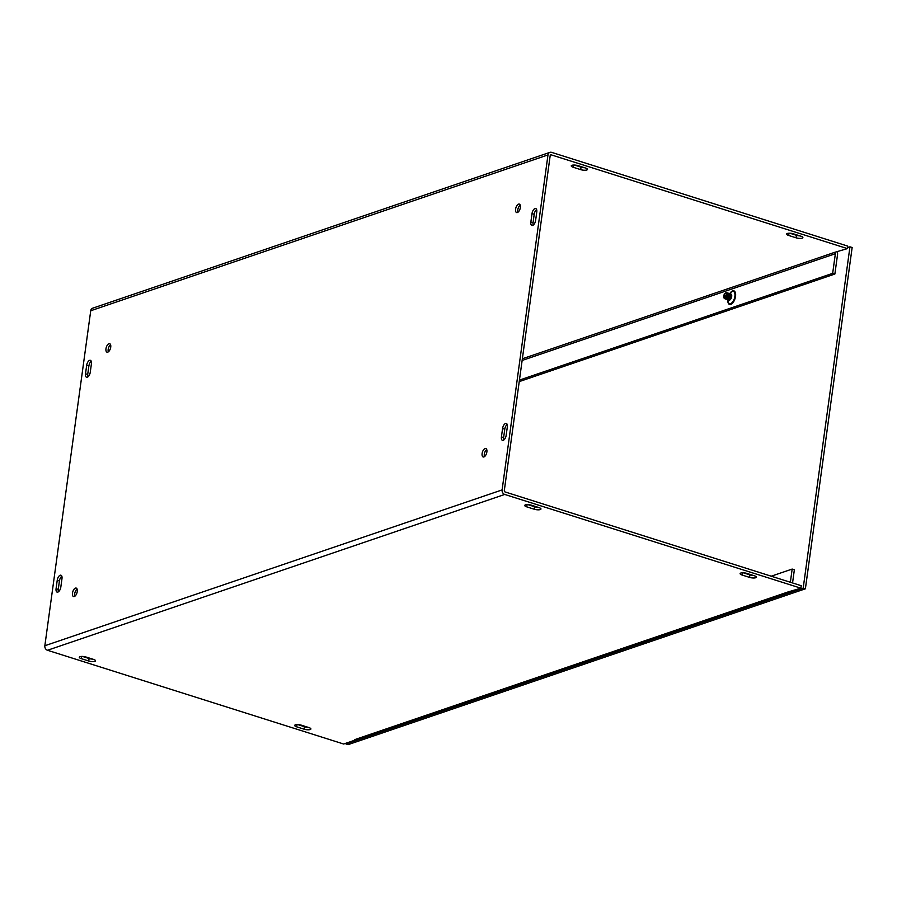 <?xml version="1.0" encoding="UTF-8"?>
<svg xmlns="http://www.w3.org/2000/svg" width="897" height="897" viewBox="0 0 897 897"><rect width="100%" height="100%" fill="white"/><g stroke="black" fill="none" stroke-linecap="round" stroke-linejoin="round"><path stroke-width="1.35" d="M519.24 381.606L834.872 274.034L837.563 254.412A3.745 3.095 71.2 0 0 837.226 252.079M519.441 380.093L832.674 273.338L835.365 253.716A1.11 0.919 71.2 0 0 834.58 252.371L847.407 248.604L551.263 154.867A1.11 0.919 71.2 0 0 550.186 155.618L504.305 490.603A1.11 0.919 -108.8 0 0 505.089 491.948L801.234 585.696L800.898 588.185L788.059 591.942A3.745 3.095 71.2 0 0 788.171 591.986M792.556 582.938L794.361 569.763L792.163 569.068L790.358 582.243M792.163 569.068L771.241 576.199M746.898 573.407L754.321 575.762A4.451 1.312 7.8 0 1 756.35 577.175A4.451 1.312 7.8 0 1 753.985 577.993A4.451 1.312 7.8 0 1 749.556 577.388L742.133 575.033A4.451 1.312 7.8 0 1 740.103 573.62A4.451 1.312 7.8 0 1 742.481 572.802A4.451 1.312 7.8 0 1 746.898 573.407M743.31 572.802L749.903 574.887A4.451 1.312 -172.2 0 0 753.491 575.493M297.871 724.608L304.453 726.693A4.451 1.312 -172.2 0 0 308.041 727.299M304.117 729.183L296.694 726.839A4.451 1.312 7.8 0 1 294.665 725.426A4.451 1.312 7.8 0 1 297.03 724.597A4.451 1.312 7.8 0 1 301.448 725.213L308.882 727.568A4.451 1.312 7.8 0 1 310.911 728.981A4.451 1.312 7.8 0 1 308.534 729.799A4.451 1.312 7.8 0 1 304.117 729.183L304.453 726.693M793.419 233.825L800.842 236.18A4.451 1.312 7.8 0 1 802.871 237.593A4.451 1.312 7.8 0 1 800.494 238.411A4.451 1.312 7.8 0 1 796.076 237.806L788.654 235.451A4.451 1.312 7.8 0 1 786.624 234.039A4.451 1.312 7.8 0 1 788.99 233.22A4.451 1.312 7.8 0 1 793.419 233.825M789.831 233.22L796.424 235.306A4.451 1.312 -172.2 0 0 800.001 235.911M538.94 507.59A4.451 1.312 7.8 0 1 540.969 509.003A4.451 1.312 7.8 0 1 538.604 509.821A4.451 1.312 7.8 0 1 534.186 509.204L526.752 506.861A4.451 1.312 7.8 0 1 524.723 505.448A4.451 1.312 7.8 0 1 527.1 504.619A4.451 1.312 7.8 0 1 531.517 505.235L538.94 507.59M527.929 504.63L534.522 506.715A4.451 1.312 -172.2 0 0 538.11 507.321M93.501 659.385A4.451 1.312 7.8 0 1 95.531 660.809A4.451 1.312 7.8 0 1 93.153 661.627A4.451 1.312 7.8 0 1 88.736 661.011L81.313 658.656A4.451 1.312 7.8 0 1 79.284 657.243A4.451 1.312 7.8 0 1 81.649 656.425A4.451 1.312 7.8 0 1 86.078 657.041L93.501 659.385M82.49 656.436L89.083 658.521A4.451 1.312 -172.2 0 0 92.66 659.127M574.45 165.048L581.043 167.134A4.451 1.312 -172.2 0 0 584.62 167.739M585.461 168.008A4.451 1.312 7.8 0 1 587.49 169.421A4.451 1.312 7.8 0 1 585.113 170.239A4.451 1.312 7.8 0 1 580.695 169.634L573.273 167.279A4.451 1.312 7.8 0 1 571.243 165.867A4.451 1.312 7.8 0 1 573.609 165.048A4.451 1.312 7.8 0 1 578.038 165.653L585.461 168.008M532.011 213.598A4.451 2.153 107.6 0 1 535.733 208.541A4.451 2.153 107.6 0 1 536.776 211.972L535.621 220.404A4.451 2.153 107.6 0 1 531.899 225.461A4.451 2.153 107.6 0 1 530.856 222.03L532.011 213.598L534.208 214.293L533.053 222.725A4.451 2.153 -72.4 0 0 533.199 225.147M536.619 209.55A4.451 2.153 -72.4 0 0 534.208 214.293M86.661 365.371A4.451 2.153 107.6 0 1 90.384 360.314A4.451 2.153 107.6 0 1 91.427 363.745L90.272 372.177A4.451 2.153 107.6 0 1 86.549 377.222A4.451 2.153 107.6 0 1 85.507 373.791L86.661 365.371L88.859 366.066L87.704 374.486A4.451 2.153 -72.4 0 0 87.85 376.908M91.27 361.323A4.451 2.153 -72.4 0 0 88.859 366.066M507.332 426.871L506.177 435.292A4.451 2.153 107.6 0 1 502.455 440.349A4.451 2.153 107.6 0 1 501.423 436.917L502.578 428.486A4.451 2.153 107.6 0 1 506.3 423.44A4.451 2.153 107.6 0 1 507.332 426.871M507.186 424.449A4.451 2.153 -72.4 0 0 504.776 429.192L503.621 437.613A4.451 2.153 -72.4 0 0 503.766 440.035M61.837 576.222A4.451 2.153 -72.4 0 0 59.426 580.953L58.271 589.385A4.451 2.153 -72.4 0 0 58.417 591.807M56.074 588.69L57.229 580.258A4.451 2.153 107.6 0 1 60.951 575.212A4.451 2.153 107.6 0 1 61.983 578.643L60.828 587.064A4.451 2.153 107.6 0 1 57.105 592.121A4.451 2.153 107.6 0 1 56.074 588.69L58.271 589.385M110.578 344.706A4.451 2.153 -72.4 0 0 108.167 349.449A4.451 2.153 -72.4 0 0 108.313 351.859M105.969 348.742A4.451 2.153 107.6 0 1 109.692 343.697A4.451 2.153 107.6 0 1 110.398 348.585A4.451 2.153 107.6 0 1 107.001 352.173A4.451 2.153 107.6 0 1 105.969 348.742M77.097 589.094A4.451 2.153 -72.4 0 0 74.686 593.836A4.451 2.153 -72.4 0 0 74.832 596.247M72.489 593.13A4.451 2.153 107.6 0 1 76.211 588.084A4.451 2.153 107.6 0 1 76.918 592.973A4.451 2.153 107.6 0 1 73.532 596.561A4.451 2.153 107.6 0 1 72.489 593.13M520.204 205.11A4.451 2.153 -72.4 0 0 517.793 209.842A4.451 2.153 -72.4 0 0 517.939 212.264M515.596 209.147A4.451 2.153 107.6 0 1 519.318 204.101A4.451 2.153 107.6 0 1 520.025 208.99A4.451 2.153 107.6 0 1 516.627 212.578A4.451 2.153 107.6 0 1 515.596 209.147M486.723 449.498A4.451 2.153 -72.4 0 0 484.313 454.23A4.451 2.153 -72.4 0 0 484.458 456.651M482.115 453.534A4.451 2.153 107.6 0 1 485.838 448.489A4.451 2.153 107.6 0 1 486.544 453.377A4.451 2.153 107.6 0 1 483.158 456.965A4.451 2.153 107.6 0 1 482.115 453.534M788.934 592.222L356.311 739.655A3.745 3.095 -108.8 0 1 354.618 739.666L788.059 591.942M832.674 273.338L834.872 274.034M847.407 248.604L847.755 246.114L551.61 152.367A3.745 3.095 71.2 0 0 549.906 152.367A3.745 3.095 71.2 0 0 547.989 154.923L502.107 489.908A3.745 3.095 71.2 0 0 504.742 494.449L800.898 588.185M355.56 739.801L354.607 739.666M355.537 739.958L343.641 744.017L47.496 650.269A3.745 3.095 -108.8 0 1 44.85 645.739L90.732 310.754A3.745 3.095 -108.8 0 1 92.66 308.198L549.906 152.367M805.394 588.802L852.15 247.505L849.952 246.81L803.196 588.107L805.394 588.802L348.137 744.633L345.939 743.938L346.04 743.198M847.542 247.628L849.952 246.81M803.196 588.107L345.939 743.938M729.474 297.972L729.474 297.972A2.556 1.233 107.6 0 1 728.667 298.936L725.079 297.804L724.709 296.032L725.516 295.068L726.413 297.367A3.072 1.48 -72.4 0 0 726.626 296.974A3.072 1.48 -72.4 0 0 727.164 295.259A3.072 1.48 -72.4 0 0 725.538 293.005A3.072 1.48 -72.4 0 0 725.314 293.196M728.656 293.42A3.218 1.559 107.6 0 1 729.093 293.431A3.218 1.559 107.6 0 1 729.014 298.297L728.398 297.681L728.51 298.936M725.785 296.38L724.709 296.032M723.913 297.591A3.072 1.48 -72.4 0 0 723.991 297.882A3.072 1.48 -72.4 0 0 725.606 298.331A2.624 1.267 -72.4 0 0 725.976 298.14L725.751 298.062M729.014 298.297L729.126 298.342A3.218 1.559 -72.4 0 0 729.373 297.882A3.218 1.559 -72.4 0 0 729.934 296.088A3.218 1.559 -72.4 0 0 729.205 293.465A3.218 1.559 -72.4 0 0 729.149 293.454M727.478 297.389L728.207 298.051A3.218 1.559 -72.4 0 0 728.454 297.591A3.218 1.559 -72.4 0 0 729.014 295.797A3.218 1.559 -72.4 0 0 728.286 293.173A3.218 1.559 -72.4 0 0 728.229 293.162M726.559 297.098L727.288 297.748A3.218 1.559 -72.4 0 0 727.523 297.299A3.218 1.559 -72.4 0 0 728.095 295.505A3.218 1.559 -72.4 0 0 727.366 292.882A3.218 1.559 -72.4 0 0 727.31 292.87M727.209 299.587A3.218 1.559 -72.4 0 0 727.265 299.609A3.218 1.559 -72.4 0 0 728.319 299.306M728.207 299.262A3.218 1.559 107.6 0 1 727.153 299.576A3.218 1.559 107.6 0 1 726.783 299.329M726.29 299.295A3.218 1.559 -72.4 0 0 726.346 299.318A3.218 1.559 -72.4 0 0 727.4 299.004M726.357 298.679A3.218 1.559 107.6 0 1 725.303 298.993A3.218 1.559 107.6 0 1 724.866 298.645M726.682 292.87A3.218 1.559 107.6 0 1 727.254 292.848A3.218 1.559 107.6 0 1 727.164 297.714M725.37 299.004A3.218 1.559 -72.4 0 0 725.426 299.026A3.218 1.559 -72.4 0 0 726.48 298.712M727.288 298.97A3.218 1.559 107.6 0 1 726.234 299.284A3.218 1.559 107.6 0 1 725.864 299.037M727.736 293.128A3.218 1.559 107.6 0 1 728.173 293.14A3.218 1.559 107.6 0 1 728.084 298.006M729.575 293.711A3.218 1.559 107.6 0 1 730.012 293.723A3.218 1.559 107.6 0 1 730.528 297.266A3.218 1.559 107.6 0 1 728.072 299.867A3.218 1.559 107.6 0 1 727.702 299.62M728.129 299.878A3.218 1.559 -72.4 0 0 728.185 299.901A3.218 1.559 -72.4 0 0 730.293 298.174A3.218 1.559 -72.4 0 0 730.864 296.38A3.218 1.559 -72.4 0 0 730.124 293.756A3.218 1.559 -72.4 0 0 730.068 293.745M730.494 294.003A3.218 1.559 107.6 0 1 730.932 294.014A3.218 1.559 107.6 0 1 731.447 297.557A3.218 1.559 107.6 0 1 728.992 300.159A3.218 1.559 107.6 0 1 728.622 299.912M725.079 297.804A2.545 1.233 107.6 0 1 723.823 297.367A2.545 1.233 107.6 0 1 725.101 293.319A2.545 1.233 107.6 0 1 726.447 293.924A2.545 1.233 107.6 0 1 725.886 296.84M835.365 253.716L522.132 360.459M735.54 296.335A7.131 3.442 -72.4 0 0 734.06 290.92A7.131 3.442 -72.4 0 0 729.732 293.689L731.414 291.985A6.38 3.083 107.6 0 1 734.878 296.391A6.38 3.083 107.6 0 1 731.739 302.928A6.38 3.083 107.6 0 1 728.218 302.087L727.815 299.733A7.131 3.442 -72.4 0 0 731.021 304.307A7.131 3.442 -72.4 0 0 735.54 296.335M742.133 575.033L742.436 572.802M749.556 577.388L749.903 574.887M296.694 726.839L296.997 724.608M788.956 233.22L788.654 235.451M796.424 235.306L796.076 237.806M534.186 509.204L534.522 506.715M526.752 506.861L527.055 504.63M88.736 661.011L89.083 658.521M81.313 658.656L81.616 656.425M581.043 167.134L580.695 169.634M573.575 165.048L573.273 167.279M530.856 222.03L533.053 222.725M85.507 373.791L87.704 374.486M501.423 436.917L503.621 437.613M502.578 428.486L504.776 429.192M57.229 580.258L59.426 580.953M522.368 358.766L834.58 252.371M551.263 154.867L550.366 155.17M504.742 494.449L47.496 650.269M547.989 154.923L90.732 310.754M44.85 645.739L502.107 489.908M729.407 297.804A2.624 1.267 -72.4 0 0 729.452 297.726A2.624 1.267 -72.4 0 0 729.911 296.268A2.624 1.267 -72.4 0 0 729.923 296.178M728.375 299.194A2.624 1.267 -72.4 0 0 729.553 298.028A2.624 1.267 -72.4 0 0 729.945 294.53M728.622 297.759A2.624 1.267 -72.4 0 0 729.026 294.238M728.487 297.512A2.624 1.267 -72.4 0 0 728.521 297.434A2.624 1.267 -72.4 0 0 728.992 295.976A2.624 1.267 -72.4 0 0 729.003 295.887M726.66 296.907A2.624 1.267 -72.4 0 0 726.682 296.851A2.624 1.267 -72.4 0 0 727.142 295.393A2.624 1.267 -72.4 0 0 727.153 295.326M726.783 297.176A2.624 1.267 -72.4 0 0 727.119 293.577M727.568 297.221A2.624 1.267 -72.4 0 0 727.602 297.142A2.624 1.267 -72.4 0 0 728.072 295.685A2.624 1.267 -72.4 0 0 728.084 295.595M727.702 297.468A2.624 1.267 -72.4 0 0 728.095 293.947M730.326 298.096A2.624 1.267 -72.4 0 0 730.371 298.017A2.624 1.267 -72.4 0 0 730.831 296.559A2.624 1.267 -72.4 0 0 730.842 296.47M729.396 299.452A2.624 1.267 -72.4 0 0 730.887 297.378A2.624 1.267 -72.4 0 0 730.864 294.821"/></g></svg>
